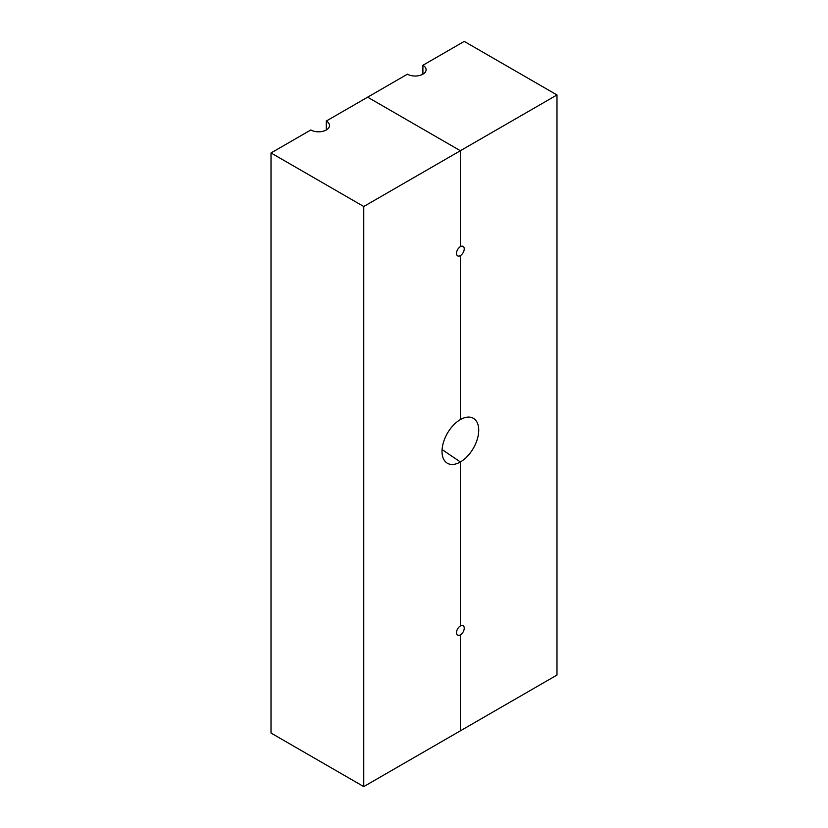 <?xml version="1.0" encoding="UTF-8"?>
<svg xmlns="http://www.w3.org/2000/svg" width="828" height="828" viewBox="0 0 828 828"><rect width="100%" height="100%" fill="white"/><g stroke="black" fill="none" stroke-linecap="round" stroke-linejoin="round"><path stroke-width="1.24" d="M442.08 449.563L460.378 461.972A25.958 14.987 -60 0 1 446.613 462.748A25.958 14.987 -60 0 1 443.642 441.717A25.958 14.987 -60 0 1 460.378 419.579L460.378 255.593A5.465 3.157 -60 0 1 457.636 255.862A5.465 3.157 -60 0 1 456.507 253.358A5.465 3.157 -60 0 1 460.378 246.661L460.378 150.727L556.985 94.951L464.239 41.4L422.901 65.267A10.93 6.313 180 0 1 426.099 69.728A10.93 6.313 180 0 1 419.351 75.555A10.93 6.313 180 0 1 407.438 74.189L367.622 97.176L460.378 150.727L460.378 246.661A5.465 3.157 -60 0 1 463.111 246.392A5.465 3.157 -60 0 1 463.939 250.77A5.465 3.157 -60 0 1 460.378 255.593L460.378 419.579A25.958 14.987 -60 0 1 472.529 417.871A25.958 14.987 -60 0 1 477.539 438.364A25.958 14.987 -60 0 1 460.378 461.972L460.378 625.958A5.465 3.157 -60 0 1 463.111 625.689A5.465 3.157 -60 0 1 463.939 630.067A5.465 3.157 -60 0 1 460.378 634.879A5.465 3.157 -60 0 1 457.636 635.148A5.465 3.157 -60 0 1 456.507 632.654A5.465 3.157 -60 0 1 460.378 625.958L460.378 461.972L442.08 449.563M556.985 94.951L556.985 675.048L460.378 730.824L460.378 634.879L460.378 730.824L363.761 786.6L363.761 206.503L460.378 150.727L367.622 97.176L326.284 121.043A10.93 6.313 180 0 1 329.492 125.504A10.93 6.313 180 0 1 322.744 131.341A10.93 6.313 180 0 1 310.831 129.965L271.015 152.952L363.761 206.503M422.901 65.267L422.901 74.189M363.761 786.6L271.015 733.049L271.015 152.952M326.284 129.965L326.284 121.043"/></g></svg>
